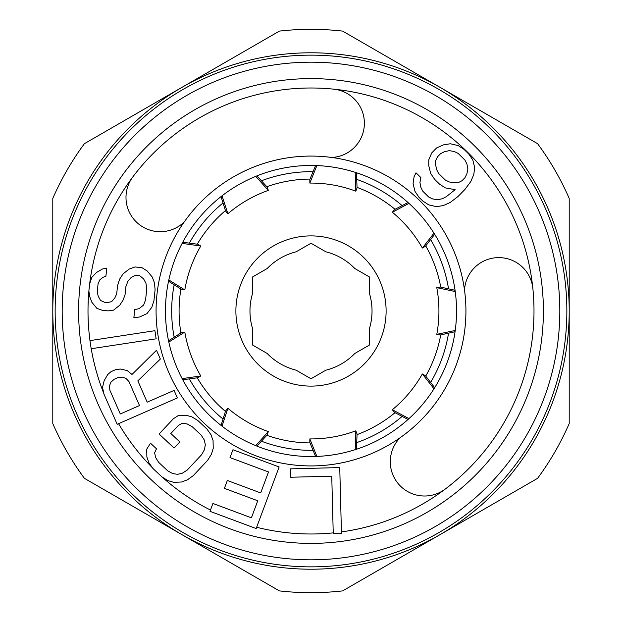 <?xml version="1.0" encoding="UTF-8"?>
<svg xmlns="http://www.w3.org/2000/svg" width="622" height="622" viewBox="0 0 622 622"><rect width="100%" height="100%" fill="white"/><g stroke="black" fill="none" stroke-linecap="round" stroke-linejoin="round"><path stroke-width="0.93" d="M62.184 311A248.816 248.816 0 0 1 311 62.184A248.816 248.816 0 0 1 559.816 311A248.816 248.816 0 0 1 311 559.816A248.816 248.816 0 0 1 62.184 311M455.047 290.264L440.244 287.006L436.784 287.652A127.93 127.93 0 0 1 436.784 334.348L455.226 330.461M408.016 202.523L394.581 209.544L392.342 212.265A127.93 127.93 0 0 1 422.361 248.038L433.993 233.196M422.361 248.038L425.425 246.304L434.677 234.292M315.595 165.538L309.818 179.556L309.849 183.078A127.93 127.93 0 0 1 355.838 191.187L355.209 172.341M355.838 191.187L357.067 187.891L356.437 172.737M221.02 196.614L225.599 211.068L227.885 213.743A127.93 127.93 0 0 1 268.331 190.394L255.735 176.368M268.331 190.394L267.157 187.074L256.933 175.878M168.546 281.222L181.344 289.339L184.82 289.922A127.93 127.93 0 0 1 200.789 246.04L182.129 243.389M200.789 246.04L197.757 244.252L182.728 242.246M455.226 291.539L436.784 287.652M408.973 203.386L392.342 212.265M316.878 165.584L309.849 183.078M222.031 195.829L227.885 213.743M168.819 279.954L184.82 289.922M408.016 419.477L394.581 412.456L392.342 409.735L408.973 418.614M392.342 409.735A127.93 127.93 0 0 0 422.361 373.962L433.993 388.804M168.546 340.778L181.344 332.661L184.82 332.078A127.93 127.93 0 0 0 200.789 375.96L182.129 378.611M184.82 332.078L168.819 342.046M221.02 425.386L225.599 410.932L227.885 408.257A127.93 127.93 0 0 0 268.331 431.606L255.735 445.632M227.885 408.257L222.031 426.171M315.595 456.462L309.818 442.444L309.849 438.922A127.93 127.93 0 0 0 355.838 430.813L355.209 449.659M309.849 438.922L316.878 456.416M455.047 331.736L440.244 334.994L436.784 334.348M434.677 387.708L425.425 375.696L422.361 373.962M182.728 379.754L197.757 377.748L200.789 375.96M256.933 446.122L267.157 434.926L268.331 431.606M356.437 449.263L357.067 434.109L355.838 430.813M184.244 221.922A154.925 154.925 0 0 1 331.783 157.475A34.272 34.272 0 0 0 362.401 111.75A34.272 34.272 0 0 0 333.586 89.148A222.995 222.995 0 0 1 333.594 89.148A222.995 222.995 0 0 0 132.89 176.819A34.272 34.272 0 0 0 137.649 223.189A34.272 34.272 0 0 0 184.244 221.922A154.925 154.925 0 0 0 400.078 437.756A34.272 34.272 0 0 0 398.811 484.351A34.272 34.272 0 0 0 445.181 489.11A222.995 222.995 0 0 0 532.852 288.414A34.272 34.272 0 0 0 474.524 267.647A34.272 34.272 0 0 0 464.525 290.217A154.925 154.925 0 0 1 400.078 437.756M341.424 531.911A222.995 222.995 0 0 0 445.173 489.117A222.995 222.995 0 0 0 445.181 489.11M146.675 146.675A232.387 232.387 0 0 1 475.325 146.675A232.387 232.387 0 0 1 475.325 475.325A232.387 232.387 0 0 1 146.675 475.325A232.387 232.387 0 0 1 146.675 146.675A232.387 232.387 0 0 0 146.675 475.325A232.387 232.387 0 0 0 475.325 475.325A232.387 232.387 0 0 0 475.325 146.675A232.387 232.387 0 0 0 146.675 146.675M210.461 510.048A222.995 222.995 0 0 1 162.233 477.121L158.462 473.661M90.773 346.034L90.353 343.328M129.057 381.721L139.499 405.552L120.287 413.964L109.845 390.134L109.48 385.811L110.941 382.18L114.238 379.241L118.079 377.562L122.472 377.134L126.134 378.518L129.057 381.721M339.744 467.573L290.466 468.864L290.684 477.245L331.751 476.18L333.244 533.489L341.462 533.279L339.744 467.573M268.51 471.958L260.688 492.927L227.333 480.479L224.402 488.348L257.757 500.788L251.405 517.815L212.918 503.462L209.979 511.323L256.171 528.552L279.138 466.966L232.947 449.745L230.016 457.605L268.51 471.958M159.092 434.001L174.074 448.05L179.82 441.931L170.825 433.503L178.475 425.339L182.347 423.217L187.253 423.986L192.206 426.708L201.201 435.136L204.234 439.902L205.322 444.753L204.451 449.69L201.621 454.705L187.276 470.007L182.456 473.155L177.589 474.337L172.675 473.567L167.722 470.846L158.734 462.418L155.694 457.652L154.606 452.8L156.48 448.804L150.485 443.183L146.706 449.224L146.87 457.046L148.953 462.838L152.996 468.537L161.984 476.965L167.94 480.627L173.849 482.338L181.663 481.996L187.486 479.787L193.271 475.628L207.616 460.327L211.402 454.285L213.229 448.33L213.058 440.508L210.975 434.716L206.939 429.017L197.944 420.589L191.996 416.927L186.087 415.224L178.265 415.558L173.437 418.699L159.092 434.001M137.843 380.858L160.352 359.049L156.503 350.264L131.988 374.46L127.23 370.564L120.458 369.048L116.065 369.476L110.941 371.715L107.645 374.654L104.169 380.664L102.521 387.366L103.991 394.192L117.177 424.297L177.379 397.924L174.082 390.406L147.181 402.185L137.843 380.858M89.941 340.623L91.185 348.748L156.153 338.819L154.917 330.694L89.941 340.623M106.766 268.09L102.443 269.015L96.457 272.514L91.706 277.513L89.599 284.176L88.876 290.987L89.692 296.577L91.9 302.323L96.884 308.356L102.303 310.3L107.87 310.891L113.577 310.114L119.712 305.254L123.07 300.107L125.038 294.805L125.901 286.633L127.86 281.331L131.079 277.544L135.534 275.258L139.709 275.702L143.589 278.866L145.945 283.243L146.761 288.833L145.61 299.734L143.643 305.029L139.04 308.675L134.725 309.593L133.862 317.764L139.569 316.995L146.947 313.643L151.846 307.276L153.953 300.613L155.103 289.72L154.427 282.761L152.227 277.023L147.235 270.99L141.964 267.678L135.005 266.947L129.158 269.077L123.016 273.937L119.665 279.091L117.55 285.755L116.687 293.926L114.868 297.86L111.657 301.654L107.342 302.572L104.558 302.284L100.531 300.48L98.183 296.103L97.219 291.866L98.082 283.694L99.909 279.76L102.972 277.326L105.903 276.261L106.766 268.09M428.752 165.709L430.704 173.499L434.607 179.299L439.49 184.096L445.352 187.891L455.133 189.663L446.316 196.684L442.405 198.713L437.507 199.786L432.617 198.908L428.706 197.026L422.843 191.265L420.892 187.393L419.928 182.518L420.907 177.604L416.025 172.807L414.065 176.765L413.078 183.63L415.022 191.42L418.925 197.213L422.828 201.054L428.698 204.856L436.52 206.66L443.369 205.548L450.219 202.477L458.056 196.451L464.922 189.469L470.8 181.523L473.746 174.619L474.734 167.753L472.79 159.963L468.887 154.163L464.004 149.366L458.142 145.564L450.312 143.76L443.463 144.872L436.613 147.943L431.715 152.934L428.768 159.838L428.752 165.709M437.577 156.728L440.516 153.743L444.435 151.706L449.325 150.633L454.216 151.511L458.126 153.393L464.961 160.111L466.912 163.99L467.884 168.865L466.897 173.771L464.937 177.729L461.998 180.722L458.08 182.751L454.169 182.829L449.278 181.943L445.368 180.069L438.526 173.351L436.574 169.472L435.61 164.597L435.61 160.686L437.577 156.728M333.594 89.148A222.995 222.995 0 0 1 532.852 288.414A34.272 34.272 0 0 0 474.524 267.647M208.09 208.09A145.532 145.532 0 0 0 208.09 413.91A145.532 145.532 0 0 0 413.91 413.91A145.532 145.532 0 0 0 413.91 208.09A145.532 145.532 0 0 0 208.09 208.09M249.966 311A61.034 61.034 0 0 0 252.314 327.763L252.314 344.883L267.141 353.436A61.034 61.034 0 0 0 296.173 370.207L311 378.759L325.827 370.207A61.034 61.034 0 0 0 354.859 353.436L369.686 344.883L369.686 327.763A61.034 61.034 0 0 0 369.686 294.237L369.686 277.117L354.859 268.564A61.034 61.034 0 0 0 325.827 251.793L311 243.241L296.173 251.793A61.034 61.034 0 0 0 267.141 268.564L252.314 277.117L252.314 294.237A61.034 61.034 0 0 0 249.966 311M52.792 311L52.792 423.574A281.68 281.68 0 0 0 84.405 478.326L181.896 534.617A258.208 258.208 0 0 0 569.208 311A258.208 258.208 0 0 0 181.896 87.383L84.405 143.674A281.68 281.68 0 0 0 52.792 198.426L52.792 311A258.208 258.208 0 0 0 181.896 534.617L279.387 590.9A281.68 281.68 0 0 0 342.613 590.9L537.595 478.326A281.68 281.68 0 0 0 569.208 423.574L569.208 198.426A281.68 281.68 0 0 0 537.595 143.674L342.613 31.1A281.68 281.68 0 0 0 279.387 31.1L181.896 87.383A258.208 258.208 0 0 0 52.792 311M235.886 311A75.114 75.114 0 0 0 311 386.114A75.114 75.114 0 0 0 386.114 311A75.114 75.114 0 0 0 311 235.886A75.114 75.114 0 0 0 235.886 311M440.741 334.885A131.918 131.918 0 0 1 425.736 376.1M395.032 412.689A131.918 131.918 0 0 1 357.051 434.623M310.013 442.918A131.918 131.918 0 0 1 266.815 435.299M225.444 411.414A131.918 131.918 0 0 1 197.252 377.818M180.916 332.933A131.918 131.918 0 0 1 180.916 289.067M440.741 287.115A131.918 131.918 0 0 0 425.736 245.9M395.032 209.311A131.918 131.918 0 0 0 357.051 187.377M310.013 179.082A131.918 131.918 0 0 0 266.815 186.701M225.444 210.586A131.918 131.918 0 0 0 197.252 244.182M256.645 527.269A222.995 222.995 0 0 0 333.229 532.883M118.569 423.683A222.995 222.995 0 0 0 152.553 467.907M91.224 348.74A222.995 222.995 0 0 0 103.858 393.586M88.899 291.042A222.995 222.995 0 0 0 89.98 340.615M132.89 176.819A222.995 222.995 0 0 0 89.63 284.114M331.783 157.475A154.925 154.925 0 0 1 464.525 290.217M308.481 566.844A255.86 255.86 0 0 0 566.852 312.26A255.86 255.86 0 0 0 311 55.14A255.86 255.86 0 0 0 55.148 309.74A255.86 255.86 0 0 0 308.481 566.844M448.54 288.833A139.32 139.32 0 0 0 430.611 239.571M402.115 205.61A139.32 139.32 0 0 0 356.717 179.393M313.053 171.695A139.32 139.32 0 0 0 261.427 180.8M223.034 202.966A139.32 139.32 0 0 0 189.337 243.124M174.168 284.79A139.32 139.32 0 0 0 174.168 337.21M448.54 333.167A139.32 139.32 0 0 1 430.611 382.429M402.115 416.39A139.32 139.32 0 0 1 356.717 442.607M313.053 450.305A139.32 139.32 0 0 1 261.427 441.2M223.034 419.034A139.32 139.32 0 0 1 189.337 378.876"/></g></svg>
